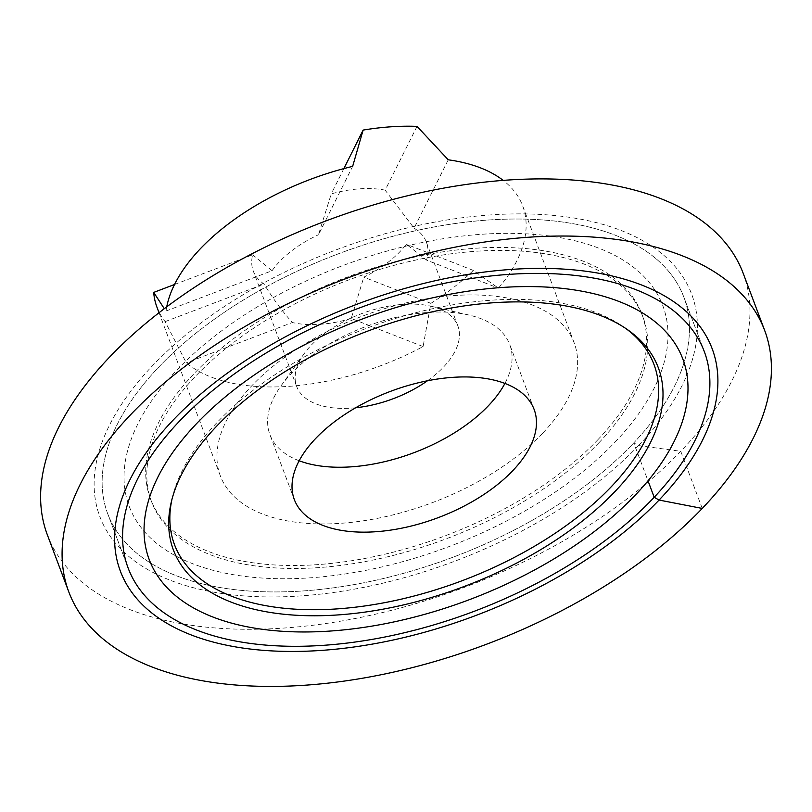 <?xml version="1.0" encoding="UTF-8"?>
<svg xmlns="http://www.w3.org/2000/svg" width="812" height="812" viewBox="0 0 812 812"><rect width="100%" height="100%" fill="white"/><g stroke="black" fill="none" stroke-linecap="round" stroke-linejoin="round"><path stroke-width="0.61" stroke-dasharray="4.06 3.04" d="M626.052 328.667A256.105 134.954 159.4 0 0 624.398 327.459A256.105 134.954 159.4 0 0 366.76 328.221A256.105 134.954 159.4 0 0 172.398 497.35A256.105 134.954 159.4 0 0 171.951 499.35M156.96 307.21A188.993 99.592 159.4 0 0 165.12 321.623L186.303 362.832A188.993 99.592 159.4 0 0 423.103 346.551L430.878 303.343A188.993 99.592 159.4 0 0 473.345 270.426L498.436 288.148A188.993 99.592 159.4 0 0 522.705 205.964A188.993 99.592 159.4 0 0 503.186 180.386M542.446 433.446A188.993 99.592 -20.6 0 1 357.96 521.568A188.993 99.592 -20.6 0 1 220.377 475.933A188.993 99.592 -20.6 0 1 252.116 385.436A188.993 99.592 -20.6 0 1 436.612 297.314A188.993 99.592 -20.6 0 1 574.196 342.948A188.993 99.592 -20.6 0 1 542.446 433.446M166.724 306.845A188.993 99.592 159.4 0 0 166.034 311.016L164.288 308.682M417.013 126.378L385.142 190.17A86.092 45.37 159.4 0 0 331.255 193.875L318.477 234.749L352.641 166.379M343.882 168.591L331.255 193.875M174.529 284.494L252.633 254.816A86.092 45.37 159.4 0 0 253.273 271.005A86.092 45.37 159.4 0 0 264.052 284.017C272.852 298.501 282.282 311.331 292.35 322.526L186.303 362.832M165.12 321.623L264.052 284.017M448.244 159.802L414.079 228.172L385.142 190.17M430.878 303.343L363.817 277.156A86.092 45.37 159.4 0 0 406.284 244.239L426.554 260.084L498.436 288.148M473.345 270.426L406.284 244.239M166.034 311.016L272.091 270.711L252.633 254.816M423.103 346.551L351.22 318.477L363.817 277.156M272.091 270.711A86.092 45.37 -20.6 0 1 318.477 234.749M351.22 318.477A86.092 45.37 -20.6 0 1 292.35 322.526M414.079 228.172A86.092 45.37 -20.6 0 1 426.381 242.159A86.092 45.37 -20.6 0 1 426.554 260.084M355.707 407.746A86.092 45.37 -20.6 0 1 296.695 386.522A86.092 45.37 -20.6 0 1 304.155 353.667A86.092 45.37 -20.6 0 1 311.148 345.293A86.092 45.37 -20.6 0 1 430.614 306.134A86.092 45.37 -20.6 0 1 457.877 325.937A86.092 45.37 -20.6 0 1 449.706 359.757A86.092 45.37 -20.6 0 1 427.447 380.777M299.161 460.759A128.093 67.497 -20.6 0 1 269.939 434.704A128.093 67.497 -20.6 0 1 281.043 385.822A128.093 67.497 -20.6 0 1 291.457 373.368A128.093 67.497 -20.6 0 1 469.194 315.107A128.093 67.497 -20.6 0 1 509.743 344.572A128.093 67.497 -20.6 0 1 504.922 383.426M598.901 442.773A262.489 138.324 159.4 0 0 642.992 317.086A262.489 138.324 159.4 0 0 348.622 279.967A262.489 138.324 159.4 0 0 151.58 501.796A262.489 138.324 159.4 0 0 342.664 565.172A262.489 138.324 159.4 0 0 598.901 442.773M597.784 439.799A262.489 138.324 159.4 0 0 641.866 314.112A262.489 138.324 159.4 0 0 347.495 276.993A262.489 138.324 159.4 0 0 150.464 498.822A262.489 138.324 159.4 0 0 341.537 562.198A262.489 138.324 159.4 0 0 597.784 439.799M632.172 444.56A307.748 162.167 159.4 0 0 683.866 297.202A307.748 162.167 159.4 0 0 338.736 253.679A307.748 162.167 159.4 0 0 107.722 513.752A307.748 162.167 159.4 0 0 331.753 588.061A307.748 162.167 159.4 0 0 632.172 444.56A307.748 162.167 159.4 0 0 683.866 297.202A307.748 162.167 159.4 0 0 338.736 253.679A307.748 162.167 159.4 0 0 107.722 513.752A307.748 162.167 159.4 0 0 331.753 588.061A307.748 162.167 159.4 0 0 632.172 444.56M638.577 445.555A316.112 166.582 159.4 0 0 429.375 223.148A316.112 166.582 159.4 0 0 119.354 547.521A316.112 166.582 159.4 0 0 638.577 445.555M47.36 534.864A371.683 195.865 159.4 0 0 317.928 624.611A371.683 195.865 159.4 0 0 680.76 451.299A371.683 195.865 159.4 0 0 743.193 273.319M702.238 508.434L680.76 451.299L638.577 445.555L633.756 442.895L648.017 480.826M614.948 442.256A285.032 150.2 159.4 0 0 426.31 241.712A285.032 150.2 159.4 0 0 146.779 534.184A285.032 150.2 159.4 0 0 614.948 442.256M574.196 342.948L522.705 205.964M220.377 475.933L159.03 312.721M457.877 325.937L426.381 242.159M296.695 386.522L253.273 271.005M534.144 409.481L509.743 344.572M294.34 499.613L269.939 434.704M304.155 353.667L281.043 385.822M430.614 306.134L469.194 315.107M624.398 327.459L627.767 329.845M172.398 497.35L171.444 501.369M150.464 498.822L151.58 501.796M641.866 314.112L642.992 317.086M107.722 513.752L128.164 568.126L107.722 513.752M683.866 297.202L704.298 351.566L683.866 297.202"/><path stroke-width="1.22" d="M171.951 499.35A256.105 134.954 159.4 0 0 322.861 609.589A256.105 134.954 159.4 0 0 610.949 487.068A256.105 134.954 159.4 0 0 626.052 328.667M512.626 470.818A128.093 67.497 159.4 0 0 534.144 409.481A128.093 67.497 159.4 0 0 390.491 391.364A128.093 67.497 159.4 0 0 294.34 499.613A128.093 67.497 159.4 0 0 387.578 530.54A128.093 67.497 159.4 0 0 512.626 470.818M503.186 180.386A188.993 99.592 159.4 0 0 448.244 159.802L417.013 126.378A188.993 99.592 159.4 0 0 363.126 130.082L352.641 166.379A188.993 99.592 159.4 0 0 166.724 306.845M164.288 308.682L153.701 292.411A188.993 99.592 159.4 0 0 156.96 307.21L159.03 312.721M363.126 130.082L343.882 168.591M153.701 292.411L174.529 284.494M427.447 380.777A86.092 45.37 -20.6 0 1 355.707 407.746M504.922 383.426A128.093 67.497 -20.6 0 1 488.235 405.909A128.093 67.497 -20.6 0 1 299.161 460.759M614.806 491.727A259.018 136.497 159.4 0 0 627.767 329.845A259.018 136.497 159.4 0 0 367.826 331.063A259.018 136.497 159.4 0 0 171.444 501.369A259.018 136.497 159.4 0 0 321.329 615.689A259.018 136.497 159.4 0 0 614.806 491.727M652.615 498.933A307.748 162.167 159.4 0 0 704.298 351.566A307.748 162.167 159.4 0 0 359.178 308.052A307.748 162.167 159.4 0 0 128.164 568.126A307.748 162.167 159.4 0 0 352.185 642.434A307.748 162.167 159.4 0 0 652.615 498.933A307.748 162.167 159.4 0 0 704.298 351.566A307.748 162.167 159.4 0 0 359.178 308.052A307.748 162.167 159.4 0 0 128.164 568.126A307.748 162.167 159.4 0 0 352.185 642.434A307.748 162.167 159.4 0 0 652.615 498.933M659.07 500.06A316.112 166.582 159.4 0 0 449.868 277.653A316.112 166.582 159.4 0 0 139.847 602.027A316.112 166.582 159.4 0 0 659.07 500.06M702.238 508.434A371.683 195.865 159.4 0 0 764.671 330.454A371.683 195.865 159.4 0 0 347.84 277.897A371.683 195.865 159.4 0 0 68.837 591.999A371.683 195.865 159.4 0 0 339.406 681.745A371.683 195.865 159.4 0 0 702.238 508.434L659.07 500.06L654.188 497.269L648.017 480.826M764.671 330.454L743.193 273.319A371.683 195.865 159.4 0 0 326.363 220.762A371.683 195.865 159.4 0 0 47.36 534.864L68.837 591.999M634.954 495.472A285.032 150.2 159.4 0 0 446.316 294.939A285.032 150.2 159.4 0 0 166.785 587.411A285.032 150.2 159.4 0 0 634.954 495.472"/></g></svg>
